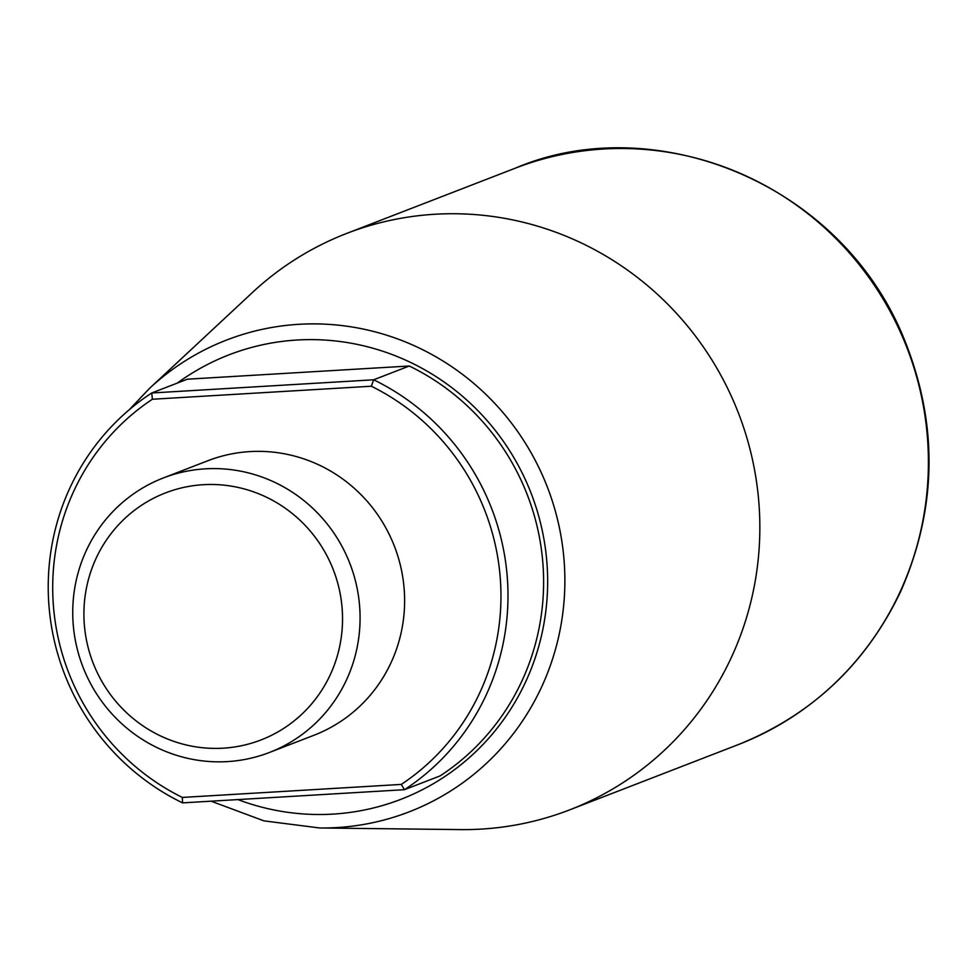 <?xml version="1.0" encoding="UTF-8"?>
<svg xmlns="http://www.w3.org/2000/svg" width="978" height="978" viewBox="0 0 978 978"><rect width="100%" height="100%" fill="white"/><g stroke="black" fill="none" stroke-linecap="round" stroke-linejoin="round"><path stroke-width="1.47" d="M409.281 366.004L187.348 379.195L151.737 392.985L373.657 379.794L409.281 366.004A235.453 229.035 -111.2 0 1 542.937 563.927A235.453 229.035 -111.2 0 1 440.1 775.909L404.476 789.686L182.556 802.877A235.453 229.035 68.8 0 1 48.9 604.966A235.453 229.035 68.8 0 1 151.737 392.985L152.385 399.244A229.561 223.314 68.8 0 0 53.362 605.113A229.561 223.314 68.8 0 0 182.336 797.437L401.286 784.417L404.476 789.686A235.453 229.035 68.8 0 0 507.313 577.717A235.453 229.035 68.8 0 0 373.657 379.794L371.334 386.224A229.561 223.314 68.8 0 1 500.308 578.548A229.561 223.314 68.8 0 1 401.286 784.417M182.556 802.877L182.336 797.437M371.334 386.224L152.385 399.244M269.512 752.449L314.048 735.224A147.152 143.155 -111.2 0 0 394.44 546.323A147.152 143.155 -111.2 0 0 207.825 460.748L163.302 477.973A147.152 143.155 68.8 0 1 205.404 468.829A147.152 143.155 68.8 0 1 356.371 584.783A147.152 143.155 68.8 0 1 269.512 752.449A147.152 143.155 68.8 0 1 227.409 761.605A147.152 143.155 68.8 0 1 76.443 645.651A147.152 143.155 68.8 0 1 163.302 477.973M203.314 484.697A132.433 128.839 68.8 0 1 329.83 675.688A132.433 128.839 68.8 0 1 106.529 688.964A132.433 128.839 68.8 0 1 203.314 484.697M211.077 801.19L263.987 820.872L319.708 827.975L460.32 829.601A309.024 300.613 -111.2 0 0 481.237 829.1A309.024 300.613 -111.2 0 0 569.648 809.87A309.024 300.613 -111.2 0 0 738.476 413.181A309.024 300.613 -111.2 0 0 346.591 233.473A309.024 300.613 -111.2 0 0 252.458 292.483L149.573 388.339L129.133 409.855M319.708 827.975A252.947 246.053 -111.2 0 0 336.823 827.571A252.947 246.053 -111.2 0 0 564.147 561.299A252.947 246.053 -111.2 0 0 298.987 324.305A252.947 246.053 -111.2 0 0 149.573 388.339M177.299 383.095A238.29 231.798 68.8 0 1 297.178 340.014A238.29 231.798 68.8 0 1 545.675 612.338A238.29 231.798 68.8 0 1 237.898 799.588M738.219 744.637A309.024 300.613 -111.2 0 0 907.034 347.948A309.024 300.613 -111.2 0 0 515.149 168.24C650.187 110.306 834.344 178.583 901.154 331.823C938.513 419.097 938.33 505.699 900.616 591.641C865.97 663.976 811.838 714.979 738.219 744.637L569.648 809.87M346.591 233.473L515.149 168.24"/></g></svg>
